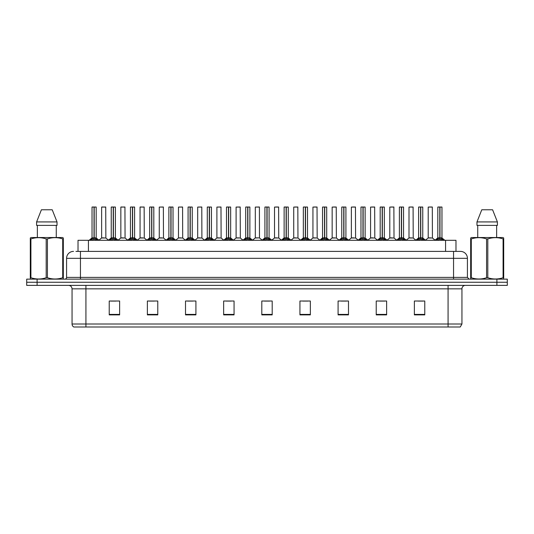<?xml version="1.0" encoding="UTF-8"?>
<svg xmlns="http://www.w3.org/2000/svg" width="534" height="534" viewBox="0 0 534 534"><rect width="100%" height="100%" fill="white"/><g stroke="black" fill="none" stroke-linecap="round" stroke-linejoin="round"><path stroke-width="0.8" d="M78.024 251.394L78.024 240.3L455.976 240.3L455.976 251.394M461.943 324.004L460.248 326.988L448.073 326.988L448.073 324.004L461.943 324.004L461.943 288.847A3.464 3.464 0 0 1 465.414 285.376M448.073 326.988L73.752 326.988A3.464 3.464 0 0 1 72.057 324.004L72.057 288.847C71.85 286.738 70.695 285.583 68.586 285.376M507.3 285.376L507.3 282.259L26.7 282.259L26.7 285.376L37.1 285.376L37.1 282.259L26.7 282.259L26.7 279.135L37.1 279.135L37.1 282.259L507.3 282.259L507.3 285.376L37.1 285.376M424.77 314.886L424.77 301.016L414.371 301.016L414.371 314.886L424.77 314.886M386.629 314.886L386.629 301.016L376.23 301.016L376.23 314.886L386.629 314.886M348.488 314.886L348.488 301.016L338.082 301.016L338.082 314.886L348.488 314.886M310.347 314.886L310.347 301.016L299.941 301.016L299.941 314.886L310.347 314.886M119.629 314.886L119.629 301.016L109.23 301.016L109.23 314.886L119.629 314.886M157.77 314.886L157.77 301.016L147.371 301.016L147.371 314.886L157.77 314.886M195.918 314.886L195.918 301.016L185.512 301.016L185.512 314.886L195.918 314.886M234.059 314.886L234.059 301.016L223.653 301.016L223.653 314.886L234.059 314.886M272.2 314.886L272.2 301.016L261.8 301.016L261.8 314.886L272.2 314.886M341.239 301.089L346.439 301.089M379.661 301.089L384.86 301.089M418.082 301.089L423.282 301.089M225.982 301.089L231.182 301.089M187.561 301.089L192.761 301.089M149.14 301.089L154.339 301.089M110.718 301.089L115.918 301.089M302.818 301.089L308.018 301.089M264.397 301.089L269.603 301.089M76.102 251.394L460.488 251.394A6.935 6.935 0 0 1 467.424 258.329L467.424 277.4L469.159 279.135M75.941 251.394L80.447 251.394L80.447 258.329L66.576 258.329L66.576 277.4A1.736 1.736 0 0 1 64.841 279.135M73.512 251.394A6.935 6.935 0 0 0 66.576 258.329M507.3 279.135L507.3 282.259L507.3 279.135L37.1 279.135M467.424 258.329L453.553 258.329L453.553 251.394L460.488 251.394M90.486 240.38L91.748 239.052L94.017 237.904L94.017 239.112L94.111 237.523L97.735 240.38M92.028 207.079L94.024 207.012L92.028 207.079L92.028 237.87L94.017 237.904M96.187 207.079L94.198 207.079L94.198 237.877L96.187 237.87L96.187 207.079L92.095 207.012M94.198 207.079L96.12 207.012M94.017 207.079L94.017 237.877L92.028 237.87L89.138 240.3M94.198 207.012L94.198 237.904M94.431 238.01L96.253 238.01L94.017 237.87L94.077 207.012L93.417 207.012M96.474 239.052L96.474 240.3L94.198 239.112M94.017 239.112L91.748 240.307L91.748 239.052M104.237 237.87L101.573 238.01L105.859 238.01L105.725 207.012L101.634 207.079L101.634 237.87L103.803 237.87M103.022 207.012L101.7 207.012M103.623 237.87L103.189 237.87M109.697 240.38L110.959 239.052L113.228 237.904L113.228 239.112L113.321 237.523L116.946 240.38M111.239 207.079L113.228 207.012L111.239 207.079L111.239 237.87L113.228 237.904M115.397 207.079L113.408 207.079L113.408 237.877L115.397 237.87L115.397 207.079L111.306 207.012M113.408 207.079L115.331 207.012M113.228 207.079L113.228 237.877L111.239 237.87L108.349 240.3M113.408 207.012L113.408 237.904M113.635 238.01L115.464 238.01L113.228 237.87L113.288 207.012L112.627 207.012M115.684 239.052L115.684 240.3L113.408 239.112M113.228 239.112L110.959 240.307L110.959 239.052M128.908 240.38L130.169 239.052L132.439 237.904L132.439 239.112L132.532 237.523L136.157 240.38M130.45 207.079L132.439 207.012L130.45 207.079L130.45 237.87L132.439 237.904M134.608 207.079L132.619 207.079L132.619 237.877L134.608 237.87L134.608 207.079L130.516 207.012M132.619 207.079L134.541 207.012M132.439 207.079L132.439 237.877L130.45 237.87L127.559 240.3M132.619 207.012L132.619 237.904M132.846 238.01L134.675 238.01L132.439 237.87L132.499 207.012L131.838 207.012M134.895 239.052L134.895 240.3L132.619 239.112M132.439 239.112L130.169 240.307L130.169 239.052M148.112 240.38L149.373 239.052L151.649 237.904L151.649 239.112L151.736 237.523L155.361 240.38M149.66 207.079L151.649 207.012L149.66 207.079L149.66 237.87L151.649 237.904M153.819 207.079L151.83 207.079L151.83 237.877L153.819 237.87L153.819 207.079L149.727 207.012M151.83 207.079L153.752 207.012M151.649 207.079L151.649 237.877L149.66 237.87L146.77 240.3M151.83 207.012L151.83 237.904M152.056 238.01L153.885 238.01L151.649 237.87L151.709 207.012L151.049 207.012M154.106 239.052L154.106 240.3L151.83 239.112M151.649 239.112L149.373 240.307L149.373 239.052M167.322 240.38L168.584 239.052L170.86 237.904L170.86 239.112L170.947 237.523L174.571 240.38M168.871 207.079L170.86 207.012L168.871 207.079L168.871 237.87L170.86 237.904M173.029 207.079L171.04 207.079L171.04 237.877L173.029 237.87L173.029 207.079L168.938 207.012M171.04 207.079L172.963 207.012M170.86 207.079L170.86 237.877L168.871 237.87L165.981 240.3M171.04 207.012L171.04 237.904M171.267 238.01L173.096 238.01L170.86 237.87L170.92 207.012L170.253 207.012M173.31 239.052L173.31 240.3L171.04 239.112M170.86 239.112L168.584 240.307L168.584 239.052M123.447 237.87L120.777 238.01L125.069 238.01L124.936 207.012L120.844 207.079L120.844 237.87L123.014 237.87M122.233 207.012L120.911 207.012M122.833 237.87L122.399 237.87M142.658 237.87L139.988 238.01L144.28 238.01L144.147 207.012L140.055 207.079L140.055 237.87L142.224 237.87M141.443 207.012L140.122 207.012M142.044 237.87L141.61 237.87M161.869 237.87L159.199 238.01L163.491 238.01L163.357 207.012L159.266 207.079L159.266 237.87L161.435 237.87M161.255 237.87L160.821 237.87M63.112 279.135L63.326 277.733L62.712 277.733L62.712 238.925C57.639 237.25 52.539 237.25 47.426 238.925L46.198 238.925C41.125 237.25 36.025 237.25 30.912 238.925L30.298 238.925L30.298 237.977L31.099 237.523L30.298 237.977L30.298 278.174M47.426 238.925L47.426 277.733C52.499 279.416 57.599 279.416 62.712 277.733M47.426 277.733L46.198 277.733L46.198 238.925M30.912 238.925L30.912 277.733C35.985 279.416 41.085 279.416 46.198 277.733M30.912 277.733L30.298 277.733L30.511 279.135M63.326 278.174L63.326 237.977L62.525 237.523L63.326 237.977L63.326 238.925L62.712 238.925M62.525 237.523L31.099 237.523M37.353 225.388L37.353 237.523M56.27 237.523L56.27 225.388L56.27 237.523M52.225 209.789L57.025 221.924L57.025 225.388L36.599 225.388L36.599 221.924L41.398 209.789L36.599 221.924L57.025 221.924L52.225 209.789L41.398 209.789M503.489 279.135L503.702 277.733L503.088 277.733L503.088 238.925C498.015 237.25 492.915 237.25 487.802 238.925L486.574 238.925C481.501 237.25 476.401 237.25 471.288 238.925L470.674 238.925L470.674 237.977L471.475 237.523L470.674 237.977L470.674 278.174M487.802 238.925L487.802 277.733C492.875 279.416 497.975 279.416 503.088 277.733M487.802 277.733L486.574 277.733L486.574 238.925M471.288 238.925L471.288 277.733C476.361 279.416 481.461 279.416 486.574 277.733M471.288 277.733L470.674 277.733L470.888 279.135M503.702 242.73L503.702 237.977L502.901 237.523L503.702 237.977L503.702 238.925L503.088 238.925M502.901 237.523L471.475 237.523M477.73 225.388L477.73 237.523M496.647 237.523L496.647 225.388M497.401 225.388L497.401 221.924L497.401 225.388L476.975 225.388L476.975 221.924L481.775 209.789L476.975 221.924L497.401 221.924L492.602 209.789L481.775 209.789M503.702 278.174L503.702 238.925M492.602 209.789L497.401 221.924M186.533 240.38L187.794 239.052L190.071 237.904L190.071 239.112L190.157 237.523L193.782 240.38M188.081 207.079L190.071 207.012L188.081 207.079L188.081 237.87L190.071 237.904M192.24 207.079L190.251 207.079L190.251 237.877L192.24 237.87L192.24 207.079L188.148 207.012M190.251 207.079L192.173 207.012M190.071 207.079L190.071 237.877L188.081 237.87L185.185 240.3M190.244 207.012L190.251 237.904M190.478 238.01L192.3 238.01L190.071 237.87L190.131 207.012L189.463 207.012M192.52 239.052L192.52 240.3L190.251 239.112M190.071 239.112L187.794 240.307L187.794 239.052M205.744 240.38L207.005 239.052L209.281 237.904L209.281 239.112L209.368 237.523L212.993 240.38M207.292 207.079L209.281 207.012L207.292 207.079L207.292 237.87L209.281 237.904M211.451 207.079L209.462 207.079L209.462 237.877L211.451 237.87L211.451 207.079L207.359 207.012M209.462 207.079L211.384 207.012M209.281 207.079L209.281 237.877L207.292 237.87L204.395 240.3M209.455 207.012L209.462 237.904M209.688 238.01L211.511 238.01L209.281 237.87L209.341 207.012L208.674 207.012M211.731 239.052L211.731 240.3L209.462 239.112M209.281 239.112L207.005 240.307L207.005 239.052M224.954 240.38L226.216 239.052L228.492 237.904L228.492 239.112L228.579 237.523L232.203 240.38M226.496 207.079L228.492 207.012L226.496 207.079L226.496 237.87L228.492 237.904M230.661 207.079L228.672 207.079L228.672 237.877L230.661 237.87L230.661 207.079L226.57 207.012M228.672 207.079L230.588 207.012M228.492 207.079L228.492 237.877L226.503 237.87L223.606 240.3M228.665 207.012L228.672 237.904M228.899 238.01L230.721 238.01L228.492 237.87L228.552 207.012L227.884 207.012M230.942 239.052L230.942 240.3L228.672 239.112M228.492 239.112L226.216 240.307L226.216 239.052M181.079 237.87L178.409 238.01L182.701 238.01L182.568 207.012L178.476 207.079L178.476 237.87L180.646 237.87M180.465 237.87L180.031 237.87M200.29 237.87L197.62 238.01L201.905 238.01L201.779 207.012L197.687 207.079L197.687 237.87L199.856 237.87M199.676 237.87L199.242 237.87M219.501 237.87L216.831 238.01L221.116 238.01L220.983 207.012L216.897 207.079L216.897 237.87L219.067 237.87M218.887 237.87L218.453 237.87M244.165 240.38L245.426 239.052L247.696 237.904L247.696 239.112L247.789 237.523L251.414 240.38M245.707 207.079L247.703 207.012L245.707 207.079L245.707 237.87L247.696 237.904M249.872 207.079L247.883 207.079L247.883 237.877L249.872 237.87L249.872 207.079L245.78 207.012M247.883 207.079L249.799 207.012M247.696 207.079L247.696 237.877L245.713 237.87L242.816 240.3M247.876 207.012L247.883 237.904M248.11 238.01L249.932 238.01L247.696 237.87L247.763 207.012L247.095 207.012M250.152 239.052L250.152 240.3L247.883 239.112M247.696 239.112L245.426 240.307L245.426 239.052M263.375 240.38L264.637 239.052L266.907 237.904L266.907 239.112L267 237.523L270.625 240.38M264.917 207.079L266.913 207.012L264.917 207.079L264.917 237.87L266.907 237.904M269.083 207.079L267.093 207.079L267.093 237.877L269.083 237.87L269.083 207.079L264.991 207.012M267.093 207.079L269.009 207.012M266.907 207.079L266.907 237.877L264.917 237.87L262.027 240.3M267.087 207.012L267.093 237.904M267.32 238.01L269.143 238.01L266.907 237.87L266.967 207.012L266.306 207.012M269.363 239.052L269.363 240.3L267.093 239.112M266.907 239.112L264.637 240.307L264.637 239.052M282.586 240.38L283.848 239.052L286.117 237.904L286.117 239.112L286.211 237.523L289.835 240.38M284.128 207.079L286.124 207.012L284.128 207.079L284.128 237.87L286.117 237.904M288.293 207.079L286.304 207.079L286.304 237.877L288.293 237.87L288.293 207.079L284.201 207.012M286.304 207.079L288.22 207.012M286.117 207.079L286.117 237.877L284.128 237.87L281.238 240.3M286.297 207.012L286.237 237.87L286.177 207.012L285.516 207.012M286.304 237.904L286.304 239.112L286.177 237.87L288.353 238.01L286.531 238.01M288.574 239.052L288.574 240.3L286.304 239.112M286.117 239.112L283.848 240.307L283.848 239.052M301.797 240.38L303.058 239.052L305.328 237.904L305.328 239.112L305.421 237.523L309.046 240.38M303.339 207.079L305.335 207.012L303.339 207.079L303.339 237.87L305.328 237.904M307.504 207.079L305.508 207.079L305.508 237.877L307.504 237.87L307.504 207.079L303.412 207.012M305.508 207.079L307.43 207.012M305.328 207.079L305.328 237.877L303.339 237.87L300.448 240.3M305.508 207.012L305.508 237.904M305.742 238.01L307.564 238.01L305.328 237.87L305.388 207.012L304.727 207.012M307.784 239.052L307.784 240.3L305.508 239.112M305.328 239.112L303.058 240.307L303.058 239.052M321.007 240.38L322.269 239.052L324.538 237.904L324.538 239.112L324.632 237.523L328.256 240.38M322.549 207.079L324.545 207.012L322.549 207.079L322.549 237.87L324.538 237.904M326.708 207.079L324.719 207.079L324.719 237.877L326.708 237.87L326.708 207.079L322.616 207.012M324.719 207.079L326.641 207.012M324.538 207.079L324.538 237.877L322.549 237.87L319.659 240.3M324.719 207.012L324.719 237.904M324.952 238.01L326.775 238.01L324.538 237.87L324.599 207.012L323.938 207.012M326.995 239.052L326.995 240.3L324.719 239.112M324.538 239.112L322.269 240.307L322.269 239.052M238.711 237.87L236.041 238.01L240.327 238.01L240.193 207.012L236.101 207.079L236.101 237.87L238.277 237.87M238.097 237.87L237.657 237.87M259.471 237.877L259.404 207.012L255.312 207.079L255.312 237.87L257.488 237.87M257.922 237.87L256.867 237.87M257.301 237.87L255.312 237.87L252.595 240.16M277.133 237.87L274.463 238.01L278.748 238.01L278.614 207.012L274.523 207.079L274.523 237.87L276.699 237.87M277.3 207.012L275.911 207.012M276.512 237.87L276.078 237.87M296.343 237.87L293.673 238.01L297.959 238.01L297.825 207.012L293.733 207.079L293.733 237.87L295.903 237.87M296.51 207.012L295.122 207.012M295.723 237.87L295.289 237.87M315.547 237.87L312.884 238.01L317.169 238.01L317.036 207.012L312.944 207.079L312.944 237.87L315.113 237.87M315.721 207.012L314.332 207.012M314.933 237.87L314.499 237.87M340.218 240.38L341.48 239.052L343.749 237.904L343.749 239.112L343.843 237.523L347.467 240.38M341.76 207.079L343.756 207.012L341.76 207.079L341.76 237.87L343.749 237.904M345.919 207.079L343.929 207.079L343.929 237.877L345.919 237.87L345.919 207.079L341.827 207.012M343.929 207.079L345.852 207.012M343.749 207.079L343.749 237.877L341.76 237.87L338.87 240.3M343.929 207.012L343.929 237.904M344.156 238.01L345.985 238.01L343.749 237.87L343.809 207.012L343.148 207.012M346.206 239.052L346.206 240.3L343.929 239.112M343.749 239.112L341.48 240.307L341.48 239.052M359.429 240.38L360.69 239.052L362.96 237.904L362.96 239.112L363.053 237.523L366.678 240.38M360.971 207.079L362.96 207.012L360.971 207.079L360.971 237.87L362.96 237.904M365.129 207.079L363.14 207.079L363.14 237.877L365.129 237.87L365.129 207.079L361.037 207.012M363.14 207.079L365.062 207.012M362.96 207.079L362.96 237.877L360.971 237.87L358.08 240.3M363.14 207.012L363.14 237.904M363.367 238.01L365.196 238.01L362.96 237.87L363.02 207.012L362.359 207.012M365.416 239.052L365.416 240.3L363.14 239.112M362.96 239.112L360.69 240.307L360.69 239.052M378.639 240.38L379.894 239.052L382.17 237.904L382.17 239.112L382.264 237.523L385.888 240.38M380.181 207.079L382.17 207.012L380.181 207.079L380.181 237.87L382.17 237.904M384.34 207.079L382.351 207.079L382.351 237.877L384.34 237.87L384.34 207.079L380.248 207.012M382.351 207.079L384.273 207.012M382.17 207.079L382.17 237.877L380.181 237.87L377.291 240.3M382.351 207.012L382.291 237.87L382.231 207.012L381.57 207.012M382.351 237.904L382.351 239.112L382.231 237.87L384.407 238.01L382.578 238.01M384.627 239.052L384.627 240.3L382.351 239.112M382.17 239.112L379.894 240.307L379.894 239.052M397.843 240.38L399.105 239.052L401.381 237.904L401.381 239.112L401.468 237.523L405.092 240.38M399.392 207.079L401.381 207.012L399.392 207.079L399.392 237.87L401.381 237.904M403.55 207.079L401.561 207.079L401.561 237.877L403.55 237.87L403.55 207.079L399.459 207.012M401.561 207.079L403.484 207.012M401.381 207.079L401.381 237.877L399.392 237.87L396.502 240.3M401.561 207.012L401.561 237.904M401.788 238.01L403.617 238.01L401.381 237.87L401.441 207.012L400.78 207.012M403.831 239.052L403.831 240.3L401.561 239.112M401.381 239.112L399.105 240.307L399.105 239.052M417.054 240.38L418.316 239.052L420.592 237.904L420.592 239.112L420.679 237.523L424.303 240.38M418.603 207.079L420.592 207.012L418.603 207.079L418.603 237.87L420.592 237.904M422.761 207.079L420.772 207.079L420.772 237.877L422.761 237.87L422.761 207.079L418.669 207.012M420.772 207.079L422.694 207.012M420.592 207.079L420.592 237.877L418.603 237.87L415.712 240.3M420.772 207.012L420.772 237.904M420.999 238.01L422.828 238.01L420.592 237.87L420.652 207.012L419.984 207.012M423.041 239.052L423.041 240.3L420.772 239.112M420.592 239.112L418.316 240.307L418.316 239.052M436.265 240.38L437.526 239.052L439.802 237.904L439.802 239.112L439.889 237.523L443.514 240.38M437.813 207.079L439.802 207.012L437.813 207.079L437.813 237.87L439.802 237.904M441.972 207.079L439.983 207.079L439.983 237.877L441.972 237.87L441.972 207.079L437.88 207.012M439.983 207.079L441.905 207.012M439.802 207.079L439.802 237.877L437.813 237.87L434.916 240.3M439.976 207.012L439.983 237.904M440.21 238.01L442.032 238.01L439.802 237.87L439.862 207.012L439.195 207.012M442.252 239.052L442.252 240.3L439.983 239.112M439.802 239.112L437.526 240.307L437.526 239.052M334.758 237.87L332.095 238.01L336.38 238.01L336.246 207.012L332.155 207.079L332.155 237.87L334.324 237.87M334.931 207.012L333.543 207.012M334.144 237.87L333.71 237.87M353.969 237.87L351.299 238.01L355.591 238.01L355.457 207.012L351.365 207.079L351.365 237.87L353.535 237.87M354.142 207.012L352.754 207.012M353.354 237.87L352.921 237.87M373.179 237.87L370.509 238.01L374.801 238.01L374.668 207.012L370.576 207.079L370.576 237.87L372.745 237.87M373.346 207.012L371.964 207.012M372.565 237.87L372.131 237.87M392.39 237.87L389.72 238.01L394.012 238.01L393.878 207.012L389.787 207.079L389.787 237.87L391.956 237.87M392.557 207.012L391.175 207.012M391.776 237.87L391.342 237.87M411.601 237.87L408.931 238.01L413.223 238.01L413.089 207.012L408.997 207.079L408.997 237.87L411.167 237.87M411.767 207.012L410.386 207.012M410.986 237.87L410.553 237.87M430.811 237.87L428.141 238.01L432.427 238.01L432.3 207.012L428.208 207.079L428.208 237.87L430.377 237.87M430.978 207.012L429.59 207.012M430.197 237.87L429.763 237.87M88.43 251.394L88.43 240.3M445.57 251.394L445.57 240.3M448.073 285.376L448.073 288.847L72.057 288.847M461.943 288.847L448.073 288.847L448.073 324.004L85.927 324.004L85.927 326.988M72.057 324.004L85.927 324.004L85.927 285.376M496.9 285.376L496.9 279.135M272.2 314.406L261.8 314.406M234.059 314.406L223.653 314.406M195.918 314.406L185.512 314.406M157.77 314.406L147.371 314.406M119.629 314.406L109.23 314.406M310.347 314.406L299.941 314.406M348.488 314.406L338.082 314.406M386.629 314.406L376.23 314.406M424.77 314.406L414.371 314.406M80.447 279.135L80.447 277.4L467.424 277.4M66.576 277.4L80.447 277.4L80.447 258.329L453.553 258.329L453.553 279.135M93.79 238.01L91.968 238.01M96.834 239.365L96.834 240.3M91.381 239.365L91.381 240.3M105.792 207.079L101.634 207.079M113.001 238.01L111.172 238.01M116.045 239.365L116.045 240.3M110.591 239.365L110.591 240.3M132.212 238.01L130.383 238.01M135.256 239.365L135.256 240.3M129.802 239.365L129.802 240.3M151.422 238.01L149.593 238.01M154.466 239.365L154.466 240.3M149.013 239.365L149.013 240.3M170.633 238.01L168.804 238.01M173.677 239.365L173.677 240.3M168.223 239.365L168.223 240.3M125.003 207.079L120.844 207.079M144.213 207.079L140.055 207.079M163.424 207.079L159.266 207.079M189.844 238.01L188.015 238.01M192.887 239.365L192.887 240.3M187.434 239.365L187.434 240.3M209.048 238.01L207.225 238.01M212.098 239.365L212.098 240.3M206.645 239.365L206.645 240.3M228.258 238.01L226.436 238.01M231.309 239.365L231.309 240.3M225.855 239.365L225.855 240.3M182.635 207.079L178.476 207.079M201.845 207.079L197.687 207.079M221.056 207.079L216.897 207.079M247.469 238.01L245.647 238.01M250.519 239.365L250.519 240.3M245.059 239.365L245.059 240.3M266.68 238.01L264.857 238.01M269.73 239.365L269.73 240.3M264.27 239.365L264.27 240.3M285.89 238.01L284.068 238.01M288.941 239.365L288.941 240.3M283.481 239.365L283.481 240.3M305.101 238.01L303.279 238.01M308.145 239.365L308.145 240.3M302.691 239.365L302.691 240.3M324.312 238.01L322.489 238.01M327.355 239.365L327.355 240.3M321.902 239.365L321.902 240.3M240.267 207.079L236.101 207.079M259.477 237.877L255.252 238.01M259.477 207.079L255.312 207.079M278.688 207.079L274.523 207.079M297.899 207.079L293.733 207.079M317.103 207.079L312.944 207.079M343.522 238.01L341.7 238.01M346.566 239.365L346.566 240.3M341.113 239.365L341.113 240.3M362.733 238.01L360.904 238.01M365.777 239.365L365.777 240.3M360.323 239.365L360.323 240.3M381.944 238.01L380.115 238.01M384.987 239.365L384.987 240.3M379.534 239.365L379.534 240.3M401.154 238.01L399.325 238.01M404.198 239.365L404.198 240.3M398.744 239.365L398.744 240.3M420.365 238.01L418.536 238.01M423.409 239.365L423.409 240.3M417.955 239.365L417.955 240.3M439.569 238.01L437.746 238.01M442.619 239.365L442.619 240.3M437.166 239.365L437.166 240.3M336.313 207.079L332.155 207.079M355.524 207.079L351.365 207.079M374.734 207.079L370.576 207.079M393.945 207.079L389.787 207.079M413.156 207.079L408.997 207.079M432.366 207.079L428.208 207.079M96.253 238.01L99.084 240.3M101.573 238.01L98.91 240.16M105.859 238.01L108.515 240.16M115.464 238.01L118.288 240.3M134.675 238.01L137.498 240.3M153.885 238.01L156.709 240.3M173.096 238.01L175.92 240.3M120.777 238.01L118.121 240.16M125.069 238.01L127.726 240.16M139.988 238.01L137.331 240.16M144.28 238.01L146.937 240.16M159.199 238.01L156.542 240.16M163.491 238.01L166.147 240.16M192.3 238.01L195.13 240.3M211.511 238.01L214.341 240.3M230.721 238.01L233.552 240.3M178.409 238.01L175.753 240.16M182.701 238.01L185.358 240.16M197.62 238.01L194.963 240.16M201.905 238.01L204.569 240.16M216.831 238.01L214.174 240.16M221.116 238.01L223.779 240.16M249.932 238.01L252.762 240.3M269.143 238.01L271.973 240.3M288.353 238.01L291.184 240.3M307.564 238.01L310.394 240.3M326.775 238.01L329.605 240.3M236.041 238.01L233.385 240.16M240.327 238.01L242.99 240.16M259.537 238.01L262.201 240.16M274.463 238.01L271.799 240.16M278.748 238.01L281.405 240.16M293.673 238.01L291.01 240.16M297.959 238.01L300.615 240.16M312.884 238.01L310.221 240.16M317.169 238.01L319.826 240.16M345.985 238.01L348.815 240.3M365.196 238.01L368.019 240.3M384.407 238.01L387.23 240.3M403.617 238.01L406.441 240.3M422.828 238.01L425.651 240.3M442.032 238.01L444.862 240.3M332.095 238.01L329.431 240.16M336.38 238.01L339.037 240.16M351.299 238.01L348.642 240.16M355.591 238.01L358.247 240.16M370.509 238.01L367.853 240.16M374.801 238.01L377.458 240.16M389.72 238.01L387.063 240.16M394.012 238.01L396.669 240.16M408.931 238.01L406.274 240.16M413.223 238.01L415.879 240.16M428.141 238.01L425.485 240.16M432.427 238.01L435.09 240.16"/></g></svg>
